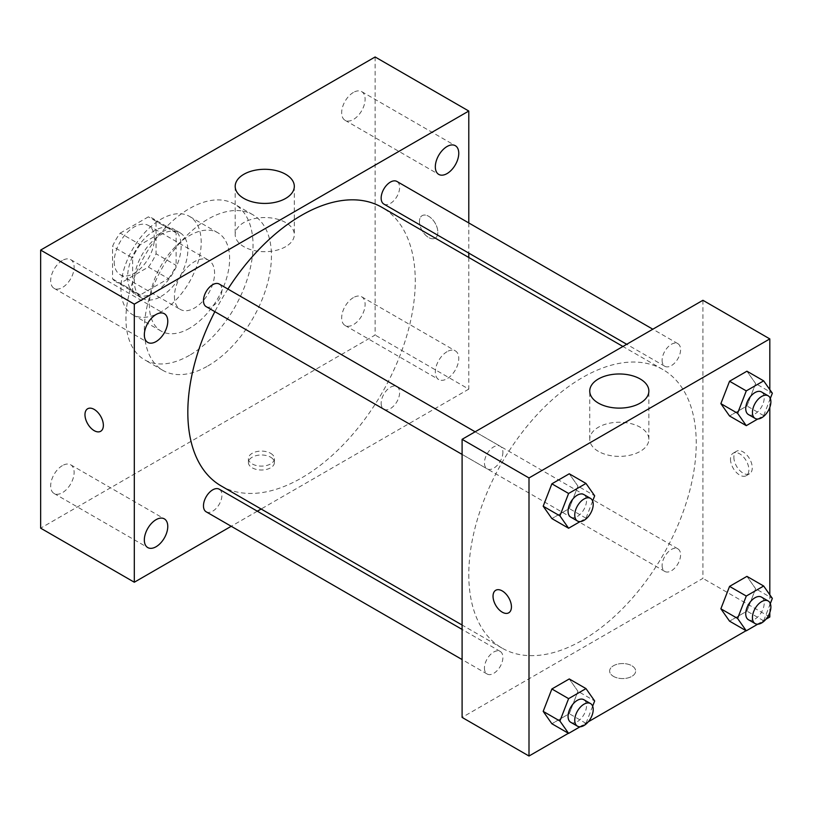 <?xml version="1.0" encoding="UTF-8"?>
<svg xmlns="http://www.w3.org/2000/svg" width="813" height="813" viewBox="0 0 813 813"><rect width="100%" height="100%" fill="white"/><g stroke="black" fill="none" stroke-linecap="round" stroke-linejoin="round"><path stroke-width="0.61" stroke-dasharray="4.07 3.05" d="M174.439 296.43A28.384 16.382 120 0 0 180.323 309.418A28.384 16.382 120 0 0 208.707 293.036A28.384 16.382 120 0 0 208.707 260.262A28.384 16.382 120 0 0 186.827 267.863A28.384 16.382 120 0 0 174.439 296.43M114.237 261.664A28.384 16.382 120 0 0 120.111 274.662A28.384 16.382 120 0 0 148.494 258.27A28.384 16.382 120 0 0 148.494 225.496A28.384 16.382 120 0 0 126.625 233.107A28.384 16.382 120 0 0 114.237 261.664M120.222 233.107L148.383 216.847A36.636 21.148 120 0 1 152.62 218.351A36.636 21.148 120 0 1 156.045 221.268L156.045 253.788A36.636 21.148 120 0 1 148.383 267.06L120.222 283.31A36.636 21.148 120 0 1 115.985 281.806A36.636 21.148 120 0 1 112.56 278.889L112.56 246.369A36.636 21.148 120 0 1 120.222 233.107L140.293 244.693L168.454 228.433L148.383 216.847M148.383 267.06L168.454 278.646L140.293 294.895L120.222 283.31M112.56 278.889L132.631 290.475L132.631 257.965L112.56 246.369M132.631 290.475A36.636 21.148 120 0 0 136.056 293.391A36.636 21.148 120 0 0 140.293 294.895M168.454 278.646A36.636 21.148 120 0 0 176.116 265.373L156.045 253.788M168.454 228.433A36.636 21.148 120 0 1 172.691 229.947A36.636 21.148 120 0 1 176.116 232.853L176.116 265.373M140.293 244.693A36.636 21.148 120 0 0 132.631 257.965M154.379 292.568A37.845 21.849 -60 0 1 135.456 294.438A37.845 21.849 -60 0 1 135.456 250.739A37.845 21.849 -60 0 1 173.291 228.89A37.845 21.849 -60 0 1 179.094 259.215A37.845 21.849 -60 0 1 154.379 292.568M161.065 296.43A37.845 21.849 120 0 0 185.781 263.077A37.845 21.849 120 0 0 179.988 232.752A37.845 21.849 120 0 0 150.822 242.894A37.845 21.849 120 0 0 134.308 280.973A37.845 21.849 120 0 0 142.143 298.3A37.845 21.849 120 0 0 161.065 296.43M176.116 232.853L156.045 221.268M161.065 311.877A56.768 32.774 -60 0 1 132.682 314.692A56.768 32.774 -60 0 1 132.682 249.144A56.768 32.774 -60 0 1 189.449 216.37A56.768 32.774 -60 0 1 198.148 261.857A56.768 32.774 -60 0 1 161.065 311.877M189.49 328.289A56.768 32.774 -60 0 1 161.116 331.104A56.768 32.774 -60 0 1 161.116 265.556A56.768 32.774 -60 0 1 217.874 232.782A56.768 32.774 -60 0 1 226.573 278.27A56.768 32.774 -60 0 1 189.49 328.289M189.49 355.322A89.877 51.89 -60 0 1 144.562 359.773A89.877 51.89 -60 0 1 144.551 255.993A89.877 51.89 -60 0 1 234.429 204.104A89.877 51.89 -60 0 1 248.209 276.125A89.877 51.89 -60 0 1 189.49 355.322M207.894 365.952A89.877 51.89 120 0 0 266.603 286.745A89.877 51.89 120 0 0 252.833 214.734A89.877 51.89 120 0 0 183.575 238.809A89.877 51.89 120 0 0 144.338 329.255A89.877 51.89 120 0 0 162.956 370.403A89.877 51.89 120 0 0 207.894 365.952M353.391 92.448A16.575 9.573 120 0 0 342.558 107.052A16.575 9.573 120 0 0 345.108 120.334A16.575 9.573 120 0 0 361.673 110.761A16.575 9.573 120 0 0 361.673 91.625A16.575 9.573 120 0 0 353.391 92.448M62.388 260.455A16.575 9.573 120 0 0 51.565 275.058A16.575 9.573 120 0 0 54.105 288.341A16.575 9.573 120 0 0 70.68 278.768A16.575 9.573 120 0 0 70.68 259.632A16.575 9.573 120 0 0 62.388 260.455M62.388 465.615A16.575 9.573 120 0 0 51.565 480.219A16.575 9.573 120 0 0 54.105 493.501A16.575 9.573 120 0 0 70.68 483.938A16.575 9.573 120 0 0 70.68 464.792A16.575 9.573 120 0 0 62.388 465.615M353.391 297.609A16.575 9.573 120 0 0 342.558 312.212A16.575 9.573 120 0 0 345.108 325.495A16.575 9.573 120 0 0 361.673 315.932A16.575 9.573 120 0 0 361.673 296.786A16.575 9.573 120 0 0 353.391 297.609M375.128 56.971L375.128 335.047L40.65 528.165M447.048 351.683A16.575 9.573 120 0 0 436.215 366.287A16.575 9.573 120 0 0 438.756 379.569A16.575 9.573 120 0 0 455.331 369.996A16.575 9.573 120 0 0 455.331 350.86A16.575 9.573 120 0 0 447.048 351.683M285.658 246.685A29.563 17.073 180 0 1 253.443 250.384A29.563 17.073 180 0 1 235.191 234.611A29.563 17.073 180 0 1 264.753 217.549A29.563 17.073 180 0 1 294.316 234.611A29.563 17.073 180 0 1 285.658 246.685M468.786 257.477L468.786 389.122L375.128 335.047M468.786 389.122L261.125 509.009M257.335 511.204L231.227 526.275M270.607 457.191A13.008 7.51 180 0 1 274.418 462.506A13.008 7.51 180 0 1 261.41 470.016A13.008 7.51 180 0 1 248.402 462.506A13.008 7.51 180 0 1 256.43 455.565A13.008 7.51 180 0 1 270.607 457.191M270.607 453.298A13.008 7.51 180 0 1 274.418 458.613A13.008 7.51 180 0 1 261.41 466.123A13.008 7.51 180 0 1 248.402 458.613A13.008 7.51 180 0 1 256.43 451.672A13.008 7.51 180 0 1 270.607 453.298M87.672 408.746L87.662 408.756A13.008 7.51 60 0 1 87.672 408.746A13.008 7.51 60 0 1 97.692 412.232A13.008 7.51 60 0 1 103.373 425.321A13.008 7.51 60 0 1 100.68 431.276A13.008 7.51 60 0 1 100.67 431.286L100.67 431.286M468.786 222.955L468.786 253.107M419.447 221.593A13.008 7.51 -120 0 0 425.128 234.683A13.008 7.51 -120 0 0 435.158 238.168A13.008 7.51 -120 0 0 435.158 223.148A13.008 7.51 -120 0 0 422.14 215.638A13.008 7.51 -120 0 0 419.447 221.593A13.008 7.51 -120 0 0 425.128 234.693A13.008 7.51 -120 0 0 435.148 238.179A13.008 7.51 -120 0 0 435.148 223.158A13.008 7.51 -120 0 0 422.14 215.648A13.008 7.51 -120 0 0 419.447 221.603M383.858 204.073A13.059 7.541 120 0 0 396.917 196.533A13.059 7.541 120 0 0 396.917 181.451M206.177 511.814A13.059 7.541 120 0 0 219.236 504.273A13.059 7.541 120 0 0 219.236 489.202M381.155 403.258A13.059 7.541 120 0 0 383.858 409.234A13.059 7.541 120 0 0 396.917 401.693A13.059 7.541 120 0 0 396.917 386.622A13.059 7.541 120 0 0 386.856 390.118A13.059 7.541 120 0 0 381.155 403.258M206.177 306.653A13.059 7.541 120 0 0 216.238 303.147A13.059 7.541 120 0 0 221.939 290.017A13.059 7.541 120 0 0 219.236 284.042M221.136 485.92A160.832 92.855 120 0 0 381.958 393.065A160.832 92.855 120 0 0 381.958 207.356M227.925 289.052A160.832 92.855 120 0 0 214.866 311.664M468.786 574.506A160.832 92.855 120 0 0 502.099 648.134A160.832 92.855 120 0 0 662.93 555.279A160.832 92.855 120 0 0 662.92 369.569A160.832 92.855 120 0 0 538.989 412.658A160.832 92.855 120 0 0 468.786 574.506M502.901 452.231A13.059 7.541 -60 0 1 497.2 465.361A13.059 7.541 -60 0 1 487.15 468.867A13.059 7.541 -60 0 1 487.15 453.786A13.059 7.541 -60 0 1 500.198 446.256A13.059 7.541 -60 0 1 502.901 452.231M662.117 565.472A13.059 7.541 120 0 0 664.821 571.448A13.059 7.541 120 0 0 677.879 563.907A13.059 7.541 120 0 0 677.879 548.836A13.059 7.541 120 0 0 667.819 552.332A13.059 7.541 120 0 0 662.117 565.472M484.436 668.052A13.059 7.541 120 0 0 487.15 674.028A13.059 7.541 120 0 0 500.198 666.487A13.059 7.541 120 0 0 500.198 651.416A13.059 7.541 120 0 0 490.137 654.912A13.059 7.541 120 0 0 484.436 668.052M662.117 360.301A13.059 7.541 120 0 0 664.821 366.287A13.059 7.541 120 0 0 677.879 358.746A13.059 7.541 120 0 0 677.879 343.665A13.059 7.541 120 0 0 667.819 347.171A13.059 7.541 120 0 0 662.117 360.301M702.92 300.292L702.92 578.368L462.099 717.412M769.82 616.996L702.92 578.368M765.978 619.211L746.08 630.705M588.297 721.792L568.399 733.285M613.449 676.375A13.008 7.51 0 0 0 627.626 678.001A13.008 7.51 0 0 0 635.654 671.06A13.008 7.51 0 0 0 622.646 663.55A13.008 7.51 0 0 0 609.638 671.06A13.008 7.51 0 0 0 613.449 676.375A13.008 7.51 0 0 0 627.626 678.001A13.008 7.51 0 0 0 635.654 671.06A13.008 7.51 0 0 0 622.646 663.55A13.008 7.51 0 0 0 609.638 671.06A13.008 7.51 0 0 0 613.449 676.365M755.623 383.563L746.934 371.206L755.623 383.563L746.934 405.961L729.556 415.992L746.934 405.961L755.623 383.563L772.35 393.218M577.952 691.314L569.263 678.946L577.952 691.314L569.263 713.702L551.875 723.743L569.263 713.702L577.952 691.314L594.669 700.969M769.82 389.62L769.82 407.384M769.82 594.791L769.82 612.555M755.623 588.724L746.934 576.366L755.623 588.724L746.934 611.122L729.556 621.162L746.934 611.122L755.623 588.724L772.35 598.388M577.952 486.144L569.263 473.786L577.952 486.144L569.263 508.542L551.875 518.572L569.263 508.542L577.952 486.144L594.669 495.798M733.865 457.191A13.008 7.51 -120 0 0 739.545 470.28A13.008 7.51 -120 0 0 749.566 473.766A13.008 7.51 -120 0 0 749.566 458.745A13.008 7.51 -120 0 0 736.558 451.235A13.008 7.51 -120 0 0 733.865 457.191M495.737 590.279L495.737 590.279A13.008 7.51 60 0 1 505.757 593.754A13.008 7.51 60 0 1 511.438 606.854A13.008 7.51 60 0 1 508.745 612.809L508.735 612.809M730.491 459.142A13.008 7.51 -120 0 0 736.172 472.231A13.008 7.51 -120 0 0 746.192 475.717A13.008 7.51 -120 0 0 746.192 460.697A13.008 7.51 -120 0 0 733.184 453.187A13.008 7.51 -120 0 0 730.491 459.142M598.398 451.378A29.563 17.073 180 0 1 589.74 439.315A29.563 17.073 180 0 1 619.303 422.242A29.563 17.073 180 0 1 648.865 439.315A29.563 17.073 180 0 1 630.614 455.077A29.563 17.073 180 0 1 598.398 451.378M592.647 501.021L585.98 518.196L580.076 521.611M570.767 517.139A13.059 7.541 120 0 0 583.825 509.609A13.059 7.541 120 0 0 583.825 494.528M585.98 518.196L569.263 508.542M770.328 398.441L763.661 415.616L757.746 419.03M748.438 414.559A13.059 7.541 120 0 0 761.496 407.018A13.059 7.541 120 0 0 761.496 391.947M763.661 415.616L746.934 405.961M592.647 706.182L585.98 723.367L580.076 726.771M570.767 722.31A13.059 7.541 120 0 0 583.825 714.769A13.059 7.541 120 0 0 583.825 699.688M585.98 723.367L569.263 713.702M770.328 603.602L763.661 620.786L757.746 624.191M748.438 619.73A13.059 7.541 120 0 0 761.496 612.189A13.059 7.541 120 0 0 761.496 597.108M763.661 620.786L746.934 611.122M120.111 274.662L180.323 309.418M148.494 225.496L208.707 260.262M179.988 232.752L173.291 228.89M142.143 298.3L135.456 294.438M172.691 229.947L152.62 218.351M136.056 293.391L115.985 281.806M217.874 232.782L189.449 216.37M161.116 331.104L132.682 314.692M252.833 214.734L234.429 204.104M162.956 370.403L144.562 359.773M345.108 120.334L438.756 174.409M361.673 91.625L455.331 145.7M54.105 288.341L147.763 342.415M70.68 259.632L164.338 313.706M54.105 493.501L147.763 547.576M70.68 464.792L164.338 518.867M345.108 325.495L438.756 379.569M361.673 296.786L455.331 350.86M235.191 186.35L235.191 234.611M294.316 186.35L294.316 234.611M248.402 458.613L248.402 462.506M274.418 458.613L274.418 462.506M662.92 369.569L622.931 346.47M502.099 648.134L462.099 625.034M462.099 454.406L487.15 468.867M475.148 431.794L500.198 446.256M677.879 548.836L396.917 386.622M664.821 571.448L383.858 409.234M500.198 651.416L462.099 629.414M487.15 674.028L462.099 659.567M677.879 343.665L652.829 329.204M664.821 366.287L626.721 344.285M746.192 475.717L749.566 473.766M733.184 453.187L736.558 451.235M648.865 439.315L648.865 391.053M589.74 439.315L589.74 391.053"/><path stroke-width="1.22" d="M231.227 526.275L134.308 582.23L40.65 528.165L40.65 250.079L375.128 56.971L468.786 111.035L468.786 222.955M447.048 146.513A16.575 9.573 120 0 0 436.215 161.126A16.575 9.573 120 0 0 438.756 174.409A16.575 9.573 120 0 0 455.331 164.836A16.575 9.573 120 0 0 455.331 145.7A16.575 9.573 120 0 0 447.048 146.513M156.045 314.519A16.575 9.573 120 0 0 145.222 329.133A16.575 9.573 120 0 0 147.763 342.415A16.575 9.573 120 0 0 164.338 332.842A16.575 9.573 120 0 0 164.338 313.706A16.575 9.573 120 0 0 156.045 314.519M156.045 519.69A16.575 9.573 120 0 0 145.222 534.293A16.575 9.573 120 0 0 147.763 547.576A16.575 9.573 120 0 0 164.338 538.003A16.575 9.573 120 0 0 164.338 518.867A16.575 9.573 120 0 0 156.045 519.69M134.308 582.23L134.308 304.153L40.65 250.079M134.308 304.153L468.786 111.035M285.658 198.423A29.563 17.073 180 0 1 253.443 202.122A29.563 17.073 180 0 1 235.191 186.35A29.563 17.073 180 0 1 264.753 169.287A29.563 17.073 180 0 1 294.316 186.35A29.563 17.073 180 0 1 285.658 198.423M261.125 509.009L257.335 511.204M103.363 425.331A13.008 7.51 60 0 1 100.67 431.286A13.008 7.51 60 0 1 87.662 423.776A13.008 7.51 60 0 1 87.662 408.756A13.008 7.51 60 0 1 97.692 412.242A13.008 7.51 60 0 1 103.363 425.331M100.67 431.286A13.008 7.51 60 0 1 87.672 423.766A13.008 7.51 60 0 1 87.662 408.746M468.786 253.107L468.786 257.477M652.829 329.204L396.917 181.451A13.059 7.541 120 0 0 390.382 182.102A13.059 7.541 120 0 0 381.155 198.098A13.059 7.541 120 0 0 383.858 204.073L626.721 344.285M462.099 629.414L219.236 489.202A13.059 7.541 120 0 0 212.711 489.853A13.059 7.541 120 0 0 203.474 505.838A13.059 7.541 120 0 0 206.177 511.814L462.099 659.567M475.148 431.794L219.236 284.042A13.059 7.541 120 0 0 212.711 284.682A13.059 7.541 120 0 0 204.175 296.186A13.059 7.541 120 0 0 206.177 306.653L462.099 454.406M214.866 311.664A160.832 92.855 120 0 0 187.823 412.293A160.832 92.855 120 0 0 221.136 485.92L462.099 625.034M622.931 346.47L381.958 207.356A160.832 92.855 120 0 0 227.925 289.052M568.399 733.285L528.999 756.029L462.099 717.412L462.099 439.325L702.92 300.292L769.82 338.909L769.82 389.62M769.82 612.555L769.82 616.996L765.978 619.211M746.08 630.705L588.297 721.792M729.556 415.992L720.867 403.634L729.556 381.236L746.934 371.206L729.556 381.236L720.867 403.634L729.556 415.992L746.283 425.656L737.594 413.289L746.283 390.89L763.661 380.86L772.35 393.218L770.328 398.441M551.875 723.743L543.186 711.375L551.875 688.977L569.263 678.946L551.875 688.977L543.186 711.375L551.875 723.743L568.602 733.397L559.913 721.029L568.602 698.641L585.98 688.601L594.669 700.969L592.647 706.182M769.82 407.384L769.82 594.791M528.999 756.029L528.999 477.953L769.82 338.909M729.556 621.162L720.867 608.795L729.556 586.397L746.934 576.366L729.556 586.397L720.867 608.795L729.556 621.162L746.283 630.817L737.594 618.449L746.283 596.051L763.661 586.021L772.35 598.388L770.328 603.602M551.875 518.572L543.186 506.214L551.875 483.816L569.263 473.786L551.875 483.816L543.186 506.214L551.875 518.572L568.602 528.237L559.913 515.869L568.602 493.471L585.98 483.44L594.669 495.798L592.647 501.021M528.999 477.953L462.099 439.325M598.398 403.116A29.563 17.073 180 0 1 589.74 391.053A29.563 17.073 180 0 1 619.303 373.98A29.563 17.073 180 0 1 648.865 391.053A29.563 17.073 180 0 1 630.614 406.815A29.563 17.073 180 0 1 598.398 403.116M511.438 606.854A13.008 7.51 60 0 1 508.735 612.809A13.008 7.51 60 0 1 495.727 605.299A13.008 7.51 60 0 1 495.727 590.279A13.008 7.51 60 0 1 505.757 593.764A13.008 7.51 60 0 1 511.438 606.854M508.745 612.809A13.008 7.51 60 0 1 495.737 605.299A13.008 7.51 60 0 1 495.737 590.279M580.076 521.611L568.602 528.237M590.512 498.389L583.825 494.528A13.059 7.541 120 0 0 573.765 498.023A13.059 7.541 120 0 0 568.063 511.164A13.059 7.541 120 0 0 570.767 517.139L577.454 521.001A13.059 7.541 120 0 0 590.512 513.47A13.059 7.541 120 0 0 590.512 498.389A13.059 7.541 120 0 0 580.452 501.885A13.059 7.541 120 0 0 574.75 515.025A13.059 7.541 120 0 0 577.454 521.001M559.913 515.869L543.186 506.214M568.602 493.471L551.875 483.816M585.98 483.44L569.263 473.786M757.746 419.03L746.283 425.656M768.183 395.809L761.496 391.947A13.059 7.541 120 0 0 751.436 395.443A13.059 7.541 120 0 0 745.734 408.583A13.059 7.541 120 0 0 748.438 414.559L755.135 418.421A13.059 7.541 120 0 0 768.183 410.89A13.059 7.541 120 0 0 768.183 395.809A13.059 7.541 120 0 0 758.123 399.305A13.059 7.541 120 0 0 752.432 412.445A13.059 7.541 120 0 0 755.135 418.421M737.594 413.289L720.867 403.634M746.283 390.89L729.556 381.236M763.661 380.86L746.934 371.206M580.076 726.771L568.602 733.397M590.512 703.56L583.825 699.688A13.059 7.541 120 0 0 573.765 703.194A13.059 7.541 120 0 0 568.063 716.334A13.059 7.541 120 0 0 570.767 722.31L577.454 726.172A13.059 7.541 120 0 0 590.512 718.631A13.059 7.541 120 0 0 590.512 703.56A13.059 7.541 120 0 0 580.452 707.056A13.059 7.541 120 0 0 574.75 720.196A13.059 7.541 120 0 0 577.454 726.172M559.913 721.029L543.186 711.375M568.602 698.641L551.875 688.977M585.98 688.601L569.263 678.946M757.746 624.191L746.283 630.817M768.183 600.97L761.496 597.108A13.059 7.541 120 0 0 751.436 600.614A13.059 7.541 120 0 0 745.734 613.744A13.059 7.541 120 0 0 748.438 619.73L755.135 623.591A13.059 7.541 120 0 0 768.183 616.051A13.059 7.541 120 0 0 768.183 600.97A13.059 7.541 120 0 0 758.123 604.476A13.059 7.541 120 0 0 752.432 617.616A13.059 7.541 120 0 0 755.135 623.591M737.594 618.449L720.867 608.795M746.283 596.051L729.556 586.397M763.661 586.021L746.934 576.366"/></g></svg>
